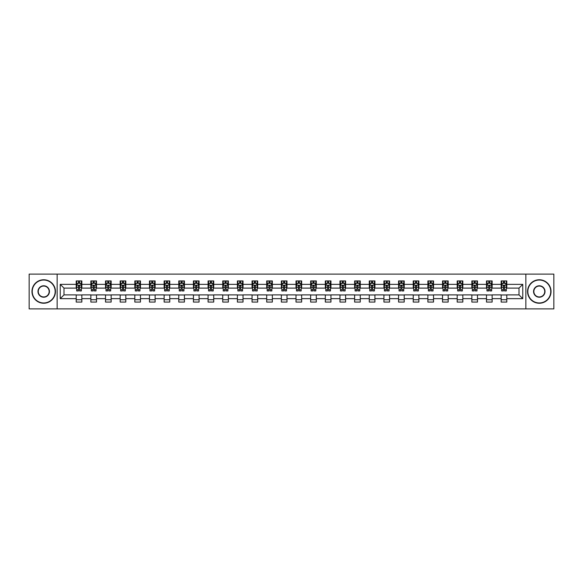 <?xml version="1.0" encoding="UTF-8"?>
<svg xmlns="http://www.w3.org/2000/svg" width="583" height="583" viewBox="0 0 583 583"><rect width="100%" height="100%" fill="white"/><g stroke="black" fill="none" stroke-linecap="round" stroke-linejoin="round"><path stroke-width="0.87" d="M525.859 308.881L553.85 308.881L553.85 274.119L525.859 274.119L525.859 308.881L57.141 308.881L57.141 274.119L29.15 274.119L29.15 308.881L57.141 308.881M525.859 274.119L57.141 274.119M506.787 284.358L506.787 280.933L501.154 280.933L501.154 284.358L492.139 284.358L492.139 280.933L486.499 280.933L486.499 284.358L477.484 284.358L477.484 280.933L471.851 280.933L471.851 284.358L462.829 284.358L462.829 280.933L457.196 280.933L457.196 284.358L448.174 284.358L448.174 280.933L442.541 280.933L442.541 284.358L433.526 284.358L433.526 280.933L427.886 280.933L427.886 284.358L418.871 284.358L418.871 280.933L413.238 280.933L413.238 284.358L404.216 284.358L404.216 280.933L398.583 280.933L398.583 284.358L389.561 284.358L389.561 280.933L383.927 280.933L383.927 284.358L374.913 284.358L374.913 280.933L369.272 280.933L369.272 284.358L360.258 284.358L360.258 280.933L354.624 280.933L354.624 284.358L345.602 284.358L345.602 280.933L339.969 280.933L339.969 284.358L330.955 284.358L330.955 280.933L325.314 280.933L325.314 284.358L316.299 284.358L316.299 280.933L310.659 280.933L310.659 284.358L301.644 284.358L301.644 280.933L296.011 280.933L296.011 284.358L286.989 284.358L286.989 280.933L281.356 280.933L281.356 284.358L272.341 284.358L272.341 280.933L266.701 280.933L266.701 284.358L257.686 284.358L257.686 280.933L252.045 280.933L252.045 284.358L243.031 284.358L243.031 280.933L237.398 280.933L237.398 284.358L228.376 284.358L228.376 280.933L222.742 280.933L222.742 284.358L213.728 284.358L213.728 280.933L208.087 280.933L208.087 284.358L199.073 284.358L199.073 280.933L193.439 280.933L193.439 284.358L184.417 284.358L184.417 280.933L178.784 280.933L178.784 284.358L169.762 284.358L169.762 280.933L164.129 280.933L164.129 284.358L155.114 284.358L155.114 280.933L149.474 280.933L149.474 284.358L140.459 284.358L140.459 280.933L134.826 280.933L134.826 284.358L125.804 284.358L125.804 280.933L120.171 280.933L120.171 284.358L111.149 284.358L111.149 280.933L105.516 280.933L105.516 284.358L96.501 284.358L96.501 280.933L90.861 280.933L90.861 284.358L81.846 284.358L81.846 280.933L76.213 280.933L76.213 284.358L60.238 284.358L60.238 298.642L63.999 294.881L76.213 294.881L76.213 302.067L81.846 302.067L81.846 294.881L90.861 294.881L90.861 302.067L96.501 302.067L96.501 294.881L105.516 294.881L105.516 302.067L111.149 302.067L111.149 294.881L120.171 294.881L120.171 302.067L125.804 302.067L125.804 294.881L134.826 294.881L134.826 302.067L140.459 302.067L140.459 294.881L149.474 294.881L149.474 302.067L155.114 302.067L155.114 294.881L164.129 294.881L164.129 302.067L169.762 302.067L169.762 294.881L178.784 294.881L178.784 302.067L184.417 302.067L184.417 294.881L193.439 294.881L193.439 302.067L199.073 302.067L199.073 294.881L208.087 294.881L208.087 302.067L213.728 302.067L213.728 294.881L222.742 294.881L222.742 302.067L228.376 302.067L228.376 294.881L237.398 294.881L237.398 302.067L243.031 302.067L243.031 294.881L252.045 294.881L252.045 302.067L257.686 302.067L257.686 294.881L266.701 294.881L266.701 302.067L272.341 302.067L272.341 294.881L281.356 294.881L281.356 302.067L286.989 302.067L286.989 294.881L296.011 294.881L296.011 302.067L301.644 302.067L301.644 294.881L310.659 294.881L310.659 302.067L316.299 302.067L316.299 294.881L325.314 294.881L325.314 302.067L330.955 302.067L330.955 294.881L339.969 294.881L339.969 302.067L345.602 302.067L345.602 294.881L354.624 294.881L354.624 302.067L360.258 302.067L360.258 294.881L369.272 294.881L369.272 302.067L374.913 302.067L374.913 294.881L383.927 294.881L383.927 302.067L389.561 302.067L389.561 294.881L398.583 294.881L398.583 302.067L404.216 302.067L404.216 294.881L413.238 294.881L413.238 302.067L418.871 302.067L418.871 294.881L427.886 294.881L427.886 302.067L433.526 302.067L433.526 294.881L442.541 294.881L442.541 302.067L448.174 302.067L448.174 294.881L457.196 294.881L457.196 302.067L462.829 302.067L462.829 294.881L471.851 294.881L471.851 302.067L477.484 302.067L477.484 294.881L486.499 294.881L486.499 302.067L492.139 302.067L492.139 294.881L501.154 294.881L501.154 302.067L506.787 302.067L506.787 294.881L519.001 294.881L519.001 288.119L506.787 288.119L506.787 284.358L522.762 284.358L522.762 298.642L506.787 298.642M501.154 298.642L492.139 298.642M486.499 298.642L477.484 298.642M471.851 298.642L462.829 298.642M457.196 298.642L448.174 298.642M442.541 298.642L433.526 298.642M427.886 298.642L418.871 298.642M413.238 298.642L404.216 298.642M398.583 298.642L389.561 298.642M383.927 298.642L374.913 298.642M369.272 298.642L360.258 298.642M354.624 298.642L345.602 298.642M339.969 298.642L330.955 298.642M325.314 298.642L316.299 298.642M310.659 298.642L301.644 298.642M296.011 298.642L286.989 298.642M281.356 298.642L272.341 298.642M266.701 298.642L257.686 298.642M252.045 298.642L243.031 298.642M237.398 298.642L228.376 298.642M222.742 298.642L213.728 298.642M208.087 298.642L199.073 298.642M193.439 298.642L184.417 298.642M178.784 298.642L169.762 298.642M164.129 298.642L155.114 298.642M149.474 298.642L140.459 298.642M134.826 298.642L125.804 298.642M120.171 298.642L111.149 298.642M105.516 298.642L96.501 298.642M90.861 298.642L81.846 298.642M76.213 298.642L60.238 298.642M501.154 284.358L501.154 288.119L492.139 288.119L492.139 284.358M486.499 284.358L486.499 288.119L477.484 288.119L477.484 284.358M471.851 284.358L471.851 288.119L462.829 288.119L462.829 284.358M457.196 284.358L457.196 288.119L448.174 288.119L448.174 284.358M442.541 284.358L442.541 288.119L433.526 288.119L433.526 284.358M427.886 284.358L427.886 288.119L418.871 288.119L418.871 284.358M413.238 284.358L413.238 288.119L404.216 288.119L404.216 284.358M398.583 284.358L398.583 288.119L389.561 288.119L389.561 284.358M383.927 284.358L383.927 288.119L374.913 288.119L374.913 284.358M369.272 284.358L369.272 288.119L360.258 288.119L360.258 284.358M354.624 284.358L354.624 288.119L345.602 288.119L345.602 284.358M339.969 284.358L339.969 288.119L330.955 288.119L330.955 284.358M325.314 284.358L325.314 288.119L316.299 288.119L316.299 284.358M310.659 284.358L310.659 288.119L301.644 288.119L301.644 284.358M296.011 284.358L296.011 288.119L286.989 288.119L286.989 284.358M281.356 284.358L281.356 288.119L272.341 288.119L272.341 284.358M266.701 284.358L266.701 288.119L257.686 288.119L257.686 284.358M252.045 284.358L252.045 288.119L243.031 288.119L243.031 284.358M237.398 284.358L237.398 288.119L228.376 288.119L228.376 284.358M222.742 284.358L222.742 288.119L213.728 288.119L213.728 284.358M208.087 284.358L208.087 288.119L199.073 288.119L199.073 284.358M193.439 284.358L193.439 288.119L184.417 288.119L184.417 284.358M178.784 284.358L178.784 288.119L169.762 288.119L169.762 284.358M164.129 284.358L164.129 288.119L155.114 288.119L155.114 284.358M149.474 284.358L149.474 288.119L140.459 288.119L140.459 284.358M134.826 284.358L134.826 288.119L125.804 288.119L125.804 284.358M120.171 284.358L120.171 288.119L111.149 288.119L111.149 284.358M105.516 284.358L105.516 288.119L96.501 288.119L96.501 284.358M90.861 284.358L90.861 288.119L81.846 288.119L81.846 284.358M76.213 284.358L76.213 288.119L63.999 288.119L60.238 284.358M63.999 288.119L63.999 294.881M522.762 298.642L519.001 294.881M519.001 288.119L522.762 284.358M76.213 283.28L76.679 283.28M78.465 283.28L79.594 283.28M81.372 283.28L81.846 283.28M76.213 288.024L76.679 288.024M78.465 288.024L79.594 288.024M81.372 288.024L81.846 288.024M76.213 294.976L81.846 294.976M76.213 299.72L81.846 299.72M90.861 294.976L96.501 294.976M90.861 299.72L96.501 299.72M90.861 283.28L91.334 283.28M93.12 283.28L94.242 283.28M96.027 283.28L96.501 283.28M90.861 288.024L91.334 288.024M93.12 288.024L94.242 288.024M96.027 288.024L96.501 288.024M105.516 294.976L111.149 294.976M105.516 299.72L111.149 299.72M105.516 283.28L105.989 283.28M107.768 283.28L108.897 283.28M110.683 283.28L111.149 283.28M105.516 288.024L105.989 288.024M107.768 288.024L108.897 288.024M110.683 288.024L111.149 288.024M120.171 294.976L125.804 294.976M120.171 299.72L125.804 299.72M120.171 283.28L120.637 283.28M122.423 283.28L123.552 283.28M125.338 283.28L125.804 283.28M120.171 288.024L120.637 288.024M122.423 288.024L123.552 288.024M125.338 288.024L125.804 288.024M134.826 294.976L140.459 294.976M134.826 299.72L140.459 299.72M134.826 283.28L135.292 283.28M137.078 283.28L138.207 283.28M139.986 283.28L140.459 283.28M134.826 288.024L135.292 288.024M137.078 288.024L138.207 288.024M139.986 288.024L140.459 288.024M149.474 294.976L155.114 294.976M149.474 299.72L155.114 299.72M149.474 283.28L149.948 283.28M151.733 283.28L152.855 283.28M154.641 283.28L155.114 283.28M149.474 288.024L149.948 288.024M151.733 288.024L152.855 288.024M154.641 288.024L155.114 288.024M164.129 294.976L169.762 294.976M164.129 299.72L169.762 299.72M164.129 283.28L164.595 283.28M166.381 283.28L167.51 283.28M169.296 283.28L169.762 283.28M164.129 288.024L164.595 288.024M166.381 288.024L167.51 288.024M169.296 288.024L169.762 288.024M178.784 294.976L184.417 294.976M178.784 299.72L184.417 299.72M178.784 283.28L179.251 283.28M181.036 283.28L182.166 283.28M183.951 283.28L184.417 283.28M178.784 288.024L179.251 288.024M181.036 288.024L182.166 288.024M183.951 288.024L184.417 288.024M193.439 294.976L199.073 294.976M193.439 299.72L199.073 299.72M193.439 283.28L193.906 283.28M195.691 283.28L196.821 283.28M198.599 283.28L199.073 283.28M193.439 288.024L193.906 288.024M195.691 288.024L196.821 288.024M198.599 288.024L199.073 288.024M208.087 294.976L213.728 294.976M208.087 299.72L213.728 299.72M208.087 283.28L208.561 283.28M210.346 283.28L211.469 283.28M213.254 283.28L213.728 283.28M208.087 288.024L208.561 288.024M210.346 288.024L211.469 288.024M213.254 288.024L213.728 288.024M222.742 294.976L228.376 294.976M222.742 299.72L228.376 299.72M222.742 283.28L223.209 283.28M224.994 283.28L226.124 283.28M227.909 283.28L228.376 283.28M222.742 288.024L223.209 288.024M224.994 288.024L226.124 288.024M227.909 288.024L228.376 288.024M237.398 294.976L243.031 294.976M237.398 299.72L243.031 299.72M237.398 283.28L237.864 283.28M239.649 283.28L240.779 283.28M242.564 283.28L243.031 283.28M237.398 288.024L237.864 288.024M239.649 288.024L240.779 288.024M242.564 288.024L243.031 288.024M252.045 294.976L257.686 294.976M252.045 299.72L257.686 299.72M252.045 283.28L252.519 283.28M254.305 283.28L255.427 283.28M257.212 283.28L257.686 283.28M252.045 288.024L252.519 288.024M254.305 288.024L255.427 288.024M257.212 288.024L257.686 288.024M266.701 294.976L272.341 294.976M266.701 299.72L272.341 299.72M266.701 283.28L267.174 283.28M268.96 283.28L270.082 283.28M271.867 283.28L272.341 283.28M266.701 288.024L267.174 288.024M268.96 288.024L270.082 288.024M271.867 288.024L272.341 288.024M281.356 294.976L286.989 294.976M281.356 299.72L286.989 299.72M281.356 283.28L281.822 283.28M283.608 283.28L284.737 283.28M286.523 283.28L286.989 283.28M281.356 288.024L281.822 288.024M283.608 288.024L284.737 288.024M286.523 288.024L286.989 288.024M296.011 294.976L301.644 294.976M296.011 299.72L301.644 299.72M296.011 283.28L296.477 283.28M298.263 283.28L299.392 283.28M301.178 283.28L301.644 283.28M296.011 288.024L296.477 288.024M298.263 288.024L299.392 288.024M301.178 288.024L301.644 288.024M310.659 294.976L316.299 294.976M310.659 299.72L316.299 299.72M310.659 283.28L311.133 283.28M312.918 283.28L314.04 283.28M315.826 283.28L316.299 283.28M310.659 288.024L311.133 288.024M312.918 288.024L314.04 288.024M315.826 288.024L316.299 288.024M325.314 294.976L330.955 294.976M325.314 299.72L330.955 299.72M325.314 283.28L325.788 283.28M327.573 283.28L328.695 283.28M330.481 283.28L330.955 283.28M325.314 288.024L325.788 288.024M327.573 288.024L328.695 288.024M330.481 288.024L330.955 288.024M339.969 294.976L345.602 294.976M339.969 299.72L345.602 299.72M339.969 283.28L340.436 283.28M342.221 283.28L343.351 283.28M345.136 283.28L345.602 283.28M339.969 288.024L340.436 288.024M342.221 288.024L343.351 288.024M345.136 288.024L345.602 288.024M354.624 294.976L360.258 294.976M354.624 299.72L360.258 299.72M354.624 283.28L355.091 283.28M356.876 283.28L358.006 283.28M359.791 283.28L360.258 283.28M354.624 288.024L355.091 288.024M356.876 288.024L358.006 288.024M359.791 288.024L360.258 288.024M369.272 294.976L374.913 294.976M369.272 299.72L374.913 299.72M369.272 283.28L369.746 283.28M371.531 283.28L372.654 283.28M374.439 283.28L374.913 283.28M369.272 288.024L369.746 288.024M371.531 288.024L372.654 288.024M374.439 288.024L374.913 288.024M383.927 294.976L389.561 294.976M383.927 299.72L389.561 299.72M383.927 283.28L384.401 283.28M386.179 283.28L387.309 283.28M389.094 283.28L389.561 283.28M383.927 288.024L384.401 288.024M386.179 288.024L387.309 288.024M389.094 288.024L389.561 288.024M398.583 294.976L404.216 294.976M398.583 299.72L404.216 299.72M398.583 283.28L399.049 283.28M400.834 283.28L401.964 283.28M403.749 283.28L404.216 283.28M398.583 288.024L399.049 288.024M400.834 288.024L401.964 288.024M403.749 288.024L404.216 288.024M413.238 294.976L418.871 294.976M413.238 299.72L418.871 299.72M413.238 283.28L413.704 283.28M415.49 283.28L416.619 283.28M418.405 283.28L418.871 283.28M413.238 288.024L413.704 288.024M415.49 288.024L416.619 288.024M418.405 288.024L418.871 288.024M427.886 294.976L433.526 294.976M427.886 299.72L433.526 299.72M427.886 283.28L428.359 283.28M430.145 283.28L431.267 283.28M433.052 283.28L433.526 283.28M427.886 288.024L428.359 288.024M430.145 288.024L431.267 288.024M433.052 288.024L433.526 288.024M442.541 294.976L448.174 294.976M442.541 299.72L448.174 299.72M442.541 283.28L443.014 283.28M444.793 283.28L445.922 283.28M447.708 283.28L448.174 283.28M442.541 288.024L443.014 288.024M444.793 288.024L445.922 288.024M447.708 288.024L448.174 288.024M457.196 294.976L462.829 294.976M457.196 299.72L462.829 299.72M457.196 283.28L457.662 283.28M459.448 283.28L460.577 283.28M462.363 283.28L462.829 283.28M457.196 288.024L457.662 288.024M459.448 288.024L460.577 288.024M462.363 288.024L462.829 288.024M471.851 294.976L477.484 294.976M471.851 299.72L477.484 299.72M471.851 283.28L472.317 283.28M474.103 283.28L475.232 283.28M477.011 283.28L477.484 283.28M471.851 288.024L472.317 288.024M474.103 288.024L475.232 288.024M477.011 288.024L477.484 288.024M486.499 294.976L492.139 294.976M486.499 299.72L492.139 299.72M486.499 283.28L486.973 283.28M488.758 283.28L489.88 283.28M491.666 283.28L492.139 283.28M486.499 288.024L486.973 288.024M488.758 288.024L489.88 288.024M491.666 288.024L492.139 288.024M501.154 294.976L506.787 294.976M501.154 299.72L506.787 299.72M501.154 283.28L501.628 283.28M503.406 283.28L504.535 283.28M506.321 283.28L506.787 283.28M501.154 288.024L501.628 288.024M503.406 288.024L504.535 288.024M506.321 288.024L506.787 288.024M79.594 282.157L78.465 282.157M81.372 289.758L79.594 289.758L79.594 290.939L81.372 290.939L81.372 285.204L80.439 283.331L77.619 283.331L76.679 285.204L76.679 290.939L78.465 290.939L78.465 289.758L76.679 289.758M76.679 285.204L76.679 280.933M81.372 285.204L81.372 280.933M78.465 283.331L78.465 280.933M79.594 280.933L79.594 283.331M79.594 289.758L79.594 285.91L78.465 285.91L78.465 289.758M43.71 280.037A11.463 11.463 0 0 0 32.247 291.5A11.463 11.463 0 0 0 43.71 302.963A11.463 11.463 0 0 0 55.166 291.5A11.463 11.463 0 0 0 43.71 280.037M43.71 303.24A11.74 11.74 0 0 1 31.97 291.5A11.74 11.74 0 0 1 43.71 279.76A11.74 11.74 0 0 1 55.451 291.5A11.74 11.74 0 0 1 43.71 303.24M43.71 285.772A5.728 5.728 0 0 1 49.438 291.5A5.728 5.728 0 0 1 43.71 297.228A5.728 5.728 0 0 1 37.982 291.5A5.728 5.728 0 0 1 43.71 285.772M43.71 296.951A5.451 5.451 0 0 0 49.154 291.5A5.451 5.451 0 0 0 43.71 286.049A5.451 5.451 0 0 0 38.259 291.5A5.451 5.451 0 0 0 43.71 296.951M539.29 280.037A11.463 11.463 0 0 0 527.834 291.5A11.463 11.463 0 0 0 539.29 302.963A11.463 11.463 0 0 0 550.753 291.5A11.463 11.463 0 0 0 539.29 280.037M539.29 303.24A11.74 11.74 0 0 1 527.549 291.5A11.74 11.74 0 0 1 539.29 279.76A11.74 11.74 0 0 1 551.03 291.5A11.74 11.74 0 0 1 539.29 303.24M539.29 285.772A5.728 5.728 0 0 1 545.018 291.5A5.728 5.728 0 0 1 539.29 297.228A5.728 5.728 0 0 1 533.562 291.5A5.728 5.728 0 0 1 539.29 285.772M539.29 296.951A5.451 5.451 0 0 0 544.741 291.5A5.451 5.451 0 0 0 539.29 286.049A5.451 5.451 0 0 0 533.846 291.5A5.451 5.451 0 0 0 539.29 296.951M94.242 282.157L93.12 282.157M96.027 289.758L94.242 289.758L94.242 290.939L96.027 290.939L96.027 285.204L95.087 283.331L92.274 283.331L91.334 285.204L91.334 290.939L93.12 290.939L93.12 289.758L91.334 289.758M91.334 285.204L91.334 280.933M96.027 285.204L96.027 280.933M93.12 283.331L93.12 280.933M94.242 280.933L94.242 283.331M94.242 289.758L94.242 285.91L93.12 285.91L93.12 289.758M108.897 282.157L107.768 282.157M110.683 289.758L108.897 289.758L108.897 290.939L110.683 290.939L110.683 285.204L109.742 283.331L106.922 283.331L105.989 285.204L105.989 290.939L107.768 290.939L107.768 289.758L105.989 289.758M105.989 285.204L105.989 280.933M110.683 285.204L110.683 280.933M107.768 283.331L107.768 280.933M108.897 280.933L108.897 283.331M108.897 289.758L108.897 285.91L107.768 285.91L107.768 289.758M123.552 282.157L122.423 282.157M125.338 289.758L123.552 289.758L123.552 290.939L125.338 290.939L125.338 285.204L124.398 283.331L121.577 283.331L120.637 285.204L120.637 290.939L122.423 290.939L122.423 289.758L120.637 289.758M120.637 285.204L120.637 280.933M125.338 285.204L125.338 280.933M122.423 283.331L122.423 280.933M123.552 280.933L123.552 283.331M123.552 289.758L123.552 285.91L122.423 285.91L122.423 289.758M138.207 282.157L137.078 282.157M139.986 289.758L138.207 289.758L138.207 290.939L139.986 290.939L139.986 285.204L139.053 283.331L136.233 283.331L135.292 285.204L135.292 290.939L137.078 290.939L137.078 289.758L135.292 289.758M135.292 285.204L135.292 280.933M139.986 285.204L139.986 280.933M137.078 283.331L137.078 280.933M138.207 280.933L138.207 283.331M138.207 289.758L138.207 285.91L137.078 285.91L137.078 289.758M152.855 282.157L151.733 282.157M154.641 289.758L152.855 289.758L152.855 290.939L154.641 290.939L154.641 285.204L153.701 283.331L150.888 283.331L149.948 285.204L149.948 290.939L151.733 290.939L151.733 289.758L149.948 289.758M149.948 285.204L149.948 280.933M154.641 285.204L154.641 280.933M151.733 283.331L151.733 280.933M152.855 280.933L152.855 283.331M152.855 289.758L152.855 285.91L151.733 285.91L151.733 289.758M167.51 282.157L166.381 282.157M169.296 289.758L167.51 289.758L167.51 290.939L169.296 290.939L169.296 285.204L168.356 283.331L165.536 283.331L164.595 285.204L164.595 290.939L166.381 290.939L166.381 289.758L164.595 289.758M164.595 285.204L164.595 280.933M169.296 285.204L169.296 280.933M166.381 283.331L166.381 280.933M167.51 280.933L167.51 283.331M167.51 289.758L167.51 285.91L166.381 285.91L166.381 289.758M182.166 282.157L181.036 282.157M183.951 289.758L182.166 289.758L182.166 290.939L183.951 290.939L183.951 285.204L183.011 283.331L180.191 283.331L179.251 285.204L179.251 290.939L181.036 290.939L181.036 289.758L179.251 289.758M179.251 285.204L179.251 280.933M183.951 285.204L183.951 280.933M181.036 283.331L181.036 280.933M182.166 280.933L182.166 283.331M182.166 289.758L182.166 285.91L181.036 285.91L181.036 289.758M196.821 282.157L195.691 282.157M198.599 289.758L196.821 289.758L196.821 290.939L198.599 290.939L198.599 285.204L197.666 283.331L194.846 283.331L193.906 285.204L193.906 290.939L195.691 290.939L195.691 289.758L193.906 289.758M193.906 285.204L193.906 280.933M198.599 285.204L198.599 280.933M195.691 283.331L195.691 280.933M196.821 280.933L196.821 283.331M196.821 289.758L196.821 285.91L195.691 285.91L195.691 289.758M211.469 282.157L210.346 282.157M213.254 289.758L211.469 289.758L211.469 290.939L213.254 290.939L213.254 285.204L212.314 283.331L209.501 283.331L208.561 285.204L208.561 290.939L210.346 290.939L210.346 289.758L208.561 289.758M208.561 285.204L208.561 280.933M213.254 285.204L213.254 280.933M210.346 283.331L210.346 280.933M211.469 280.933L211.469 283.331M211.469 289.758L211.469 285.91L210.346 285.91L210.346 289.758M226.124 282.157L224.994 282.157M227.909 289.758L226.124 289.758L226.124 290.939L227.909 290.939L227.909 285.204L226.969 283.331L224.149 283.331L223.209 285.204L223.209 290.939L224.994 290.939L224.994 289.758L223.209 289.758M223.209 285.204L223.209 280.933M227.909 285.204L227.909 280.933M224.994 283.331L224.994 280.933M226.124 280.933L226.124 283.331M226.124 289.758L226.124 285.91L224.994 285.91L224.994 289.758M240.779 282.157L239.649 282.157M242.564 289.758L240.779 289.758L240.779 290.939L242.564 290.939L242.564 285.204L241.624 283.331L238.804 283.331L237.864 285.204L237.864 290.939L239.649 290.939L239.649 289.758L237.864 289.758M237.864 285.204L237.864 280.933M242.564 285.204L242.564 280.933M239.649 283.331L239.649 280.933M240.779 280.933L240.779 283.331M240.779 289.758L240.779 285.91L239.649 285.91L239.649 289.758M255.427 282.157L254.305 282.157M257.212 289.758L255.427 289.758L255.427 290.939L257.212 290.939L257.212 285.204L256.272 283.331L253.459 283.331L252.519 285.204L252.519 290.939L254.305 290.939L254.305 289.758L252.519 289.758M252.519 285.204L252.519 280.933M257.212 285.204L257.212 280.933M254.305 283.331L254.305 280.933M255.427 280.933L255.427 283.331M255.427 289.758L255.427 285.91L254.305 285.91L254.305 289.758M270.082 282.157L268.96 282.157M271.867 289.758L270.082 289.758L270.082 290.939L271.867 290.939L271.867 285.204L270.927 283.331L268.114 283.331L267.174 285.204L267.174 290.939L268.96 290.939L268.96 289.758L267.174 289.758M267.174 285.204L267.174 280.933M271.867 285.204L271.867 280.933M268.96 283.331L268.96 280.933M270.082 280.933L270.082 283.331M270.082 289.758L270.082 285.91L268.96 285.91L268.96 289.758M284.737 282.157L283.608 282.157M286.523 289.758L284.737 289.758L284.737 290.939L286.523 290.939L286.523 285.204L285.583 283.331L282.762 283.331L281.822 285.204L281.822 290.939L283.608 290.939L283.608 289.758L281.822 289.758M281.822 285.204L281.822 280.933M286.523 285.204L286.523 280.933M283.608 283.331L283.608 280.933M284.737 280.933L284.737 283.331M284.737 289.758L284.737 285.91L283.608 285.91L283.608 289.758M299.392 282.157L298.263 282.157M301.178 289.758L299.392 289.758L299.392 290.939L301.178 290.939L301.178 285.204L300.238 283.331L297.417 283.331L296.477 285.204L296.477 290.939L298.263 290.939L298.263 289.758L296.477 289.758M296.477 285.204L296.477 280.933M301.178 285.204L301.178 280.933M298.263 283.331L298.263 280.933M299.392 280.933L299.392 283.331M299.392 289.758L299.392 285.91L298.263 285.91L298.263 289.758M314.04 282.157L312.918 282.157M315.826 289.758L314.04 289.758L314.04 290.939L315.826 290.939L315.826 285.204L314.886 283.331L312.073 283.331L311.133 285.204L311.133 290.939L312.918 290.939L312.918 289.758L311.133 289.758M311.133 285.204L311.133 280.933M315.826 285.204L315.826 280.933M312.918 283.331L312.918 280.933M314.04 280.933L314.04 283.331M314.04 289.758L314.04 285.91L312.918 285.91L312.918 289.758M328.695 282.157L327.573 282.157M330.481 289.758L328.695 289.758L328.695 290.939L330.481 290.939L330.481 285.204L329.541 283.331L326.728 283.331L325.788 285.204L325.788 290.939L327.573 290.939L327.573 289.758L325.788 289.758M325.788 285.204L325.788 280.933M330.481 285.204L330.481 280.933M327.573 283.331L327.573 280.933M328.695 280.933L328.695 283.331M328.695 289.758L328.695 285.91L327.573 285.91L327.573 289.758M343.351 282.157L342.221 282.157M345.136 289.758L343.351 289.758L343.351 290.939L345.136 290.939L345.136 285.204L344.196 283.331L341.376 283.331L340.436 285.204L340.436 290.939L342.221 290.939L342.221 289.758L340.436 289.758M340.436 285.204L340.436 280.933M345.136 285.204L345.136 280.933M342.221 283.331L342.221 280.933M343.351 280.933L343.351 283.331M343.351 289.758L343.351 285.91L342.221 285.91L342.221 289.758M358.006 282.157L356.876 282.157M359.791 289.758L358.006 289.758L358.006 290.939L359.791 290.939L359.791 285.204L358.851 283.331L356.031 283.331L355.091 285.204L355.091 290.939L356.876 290.939L356.876 289.758L355.091 289.758M355.091 285.204L355.091 280.933M359.791 285.204L359.791 280.933M356.876 283.331L356.876 280.933M358.006 280.933L358.006 283.331M358.006 289.758L358.006 285.91L356.876 285.91L356.876 289.758M372.654 282.157L371.531 282.157M374.439 289.758L372.654 289.758L372.654 290.939L374.439 290.939L374.439 285.204L373.499 283.331L370.686 283.331L369.746 285.204L369.746 290.939L371.531 290.939L371.531 289.758L369.746 289.758M369.746 285.204L369.746 280.933M374.439 285.204L374.439 280.933M371.531 283.331L371.531 280.933M372.654 280.933L372.654 283.331M372.654 289.758L372.654 285.91L371.531 285.91L371.531 289.758M387.309 282.157L386.179 282.157M389.094 289.758L387.309 289.758L387.309 290.939L389.094 290.939L389.094 285.204L388.154 283.331L385.334 283.331L384.401 285.204L384.401 290.939L386.179 290.939L386.179 289.758L384.401 289.758M384.401 285.204L384.401 280.933M389.094 285.204L389.094 280.933M386.179 283.331L386.179 280.933M387.309 280.933L387.309 283.331M387.309 289.758L387.309 285.91L386.179 285.91L386.179 289.758M401.964 282.157L400.834 282.157M403.749 289.758L401.964 289.758L401.964 290.939L403.749 290.939L403.749 285.204L402.809 283.331L399.989 283.331L399.049 285.204L399.049 290.939L400.834 290.939L400.834 289.758L399.049 289.758M399.049 285.204L399.049 280.933M403.749 285.204L403.749 280.933M400.834 283.331L400.834 280.933M401.964 280.933L401.964 283.331M401.964 289.758L401.964 285.91L400.834 285.91L400.834 289.758M416.619 282.157L415.49 282.157M418.405 289.758L416.619 289.758L416.619 290.939L418.405 290.939L418.405 285.204L417.464 283.331L414.644 283.331L413.704 285.204L413.704 290.939L415.49 290.939L415.49 289.758L413.704 289.758M413.704 285.204L413.704 280.933M418.405 285.204L418.405 280.933M415.49 283.331L415.49 280.933M416.619 280.933L416.619 283.331M416.619 289.758L416.619 285.91L415.49 285.91L415.49 289.758M431.267 282.157L430.145 282.157M433.052 289.758L431.267 289.758L431.267 290.939L433.052 290.939L433.052 285.204L432.112 283.331L429.299 283.331L428.359 285.204L428.359 290.939L430.145 290.939L430.145 289.758L428.359 289.758M428.359 285.204L428.359 280.933M433.052 285.204L433.052 280.933M430.145 283.331L430.145 280.933M431.267 280.933L431.267 283.331M431.267 289.758L431.267 285.91L430.145 285.91L430.145 289.758M445.922 282.157L444.793 282.157M447.708 289.758L445.922 289.758L445.922 290.939L447.708 290.939L447.708 285.204L446.767 283.331L443.947 283.331L443.014 285.204L443.014 290.939L444.793 290.939L444.793 289.758L443.014 289.758M443.014 285.204L443.014 280.933M447.708 285.204L447.708 280.933M444.793 283.331L444.793 280.933M445.922 280.933L445.922 283.331M445.922 289.758L445.922 285.91L444.793 285.91L444.793 289.758M460.577 282.157L459.448 282.157M462.363 289.758L460.577 289.758L460.577 290.939L462.363 290.939L462.363 285.204L461.423 283.331L458.602 283.331L457.662 285.204L457.662 290.939L459.448 290.939L459.448 289.758L457.662 289.758M457.662 285.204L457.662 280.933M462.363 285.204L462.363 280.933M459.448 283.331L459.448 280.933M460.577 280.933L460.577 283.331M460.577 289.758L460.577 285.91L459.448 285.91L459.448 289.758M475.232 282.157L474.103 282.157M477.011 289.758L475.232 289.758L475.232 290.939L477.011 290.939L477.011 285.204L476.078 283.331L473.258 283.331L472.317 285.204L472.317 290.939L474.103 290.939L474.103 289.758L472.317 289.758M472.317 285.204L472.317 280.933M477.011 285.204L477.011 280.933M474.103 283.331L474.103 280.933M475.232 280.933L475.232 283.331M475.232 289.758L475.232 285.91L474.103 285.91L474.103 289.758M489.88 282.157L488.758 282.157M491.666 289.758L489.88 289.758L489.88 290.939L491.666 290.939L491.666 285.204L490.726 283.331L487.913 283.331L486.973 285.204L486.973 290.939L488.758 290.939L488.758 289.758L486.973 289.758M486.973 285.204L486.973 280.933M491.666 285.204L491.666 280.933M488.758 283.331L488.758 280.933M489.88 280.933L489.88 283.331M489.88 289.758L489.88 285.91L488.758 285.91L488.758 289.758M504.535 282.157L503.406 282.157M506.321 289.758L504.535 289.758L504.535 290.939L506.321 290.939L506.321 285.204L505.381 283.331L502.561 283.331L501.628 285.204L501.628 290.939L503.406 290.939L503.406 289.758L501.628 289.758M501.628 285.204L501.628 280.933M506.321 285.204L506.321 280.933M503.406 283.331L503.406 280.933M504.535 280.933L504.535 283.331M504.535 289.758L504.535 285.91L503.406 285.91L503.406 289.758M81.35 285.16L76.701 285.16M76.679 283.44L77.561 283.44M80.49 283.44L81.372 283.44M78.465 287.244L76.679 287.244M81.372 287.244L79.594 287.244M79.594 282.755L78.465 282.755M96.006 285.16L91.356 285.16M91.334 283.44L92.216 283.44M95.146 283.44L96.027 283.44M93.12 287.244L91.334 287.244M96.027 287.244L94.242 287.244M94.242 282.755L93.12 282.755M110.661 285.16L106.011 285.16M105.989 283.44L106.871 283.44M109.801 283.44L110.683 283.44M107.768 287.244L105.989 287.244M110.683 287.244L108.897 287.244M108.897 282.755L107.768 282.755M125.309 285.16L120.659 285.16M120.637 283.44L121.519 283.44M124.456 283.44L125.338 283.44M122.423 287.244L120.637 287.244M125.338 287.244L123.552 287.244M123.552 282.755L122.423 282.755M139.964 285.16L135.314 285.16M135.292 283.44L136.174 283.44M139.104 283.44L139.986 283.44M137.078 287.244L135.292 287.244M139.986 287.244L138.207 287.244M138.207 282.755L137.078 282.755M154.619 285.16L149.969 285.16M149.948 283.44L150.829 283.44M153.759 283.44L154.641 283.44M151.733 287.244L149.948 287.244M154.641 287.244L152.855 287.244M152.855 282.755L151.733 282.755M169.274 285.16L164.625 285.16M164.595 283.44L165.485 283.44M168.414 283.44L169.296 283.44M166.381 287.244L164.595 287.244M169.296 287.244L167.51 287.244M167.51 282.755L166.381 282.755M183.922 285.16L179.273 285.16M179.251 283.44L180.132 283.44M183.069 283.44L183.951 283.44M181.036 287.244L179.251 287.244M183.951 287.244L182.166 287.244M182.166 282.755L181.036 282.755M198.577 285.16L193.928 285.16M193.906 283.44L194.788 283.44M197.717 283.44L198.599 283.44M195.691 287.244L193.906 287.244M198.599 287.244L196.821 287.244M196.821 282.755L195.691 282.755M213.232 285.16L208.583 285.16M208.561 283.44L209.443 283.44M212.372 283.44L213.254 283.44M210.346 287.244L208.561 287.244M213.254 287.244L211.469 287.244M211.469 282.755L210.346 282.755M227.887 285.16L223.238 285.16M223.209 283.44L224.098 283.44M227.027 283.44L227.909 283.44M224.994 287.244L223.209 287.244M227.909 287.244L226.124 287.244M226.124 282.755L224.994 282.755M242.535 285.16L237.886 285.16M237.864 283.44L238.746 283.44M241.675 283.44L242.564 283.44M239.649 287.244L237.864 287.244M242.564 287.244L240.779 287.244M240.779 282.755L239.649 282.755M257.19 285.16L252.541 285.16M252.519 283.44L253.401 283.44M256.331 283.44L257.212 283.44M254.305 287.244L252.519 287.244M257.212 287.244L255.427 287.244M255.427 282.755L254.305 282.755M271.846 285.16L267.196 285.16M267.174 283.44L268.056 283.44M270.986 283.44L271.867 283.44M268.96 287.244L267.174 287.244M271.867 287.244L270.082 287.244M270.082 282.755L268.96 282.755M286.501 285.16L281.851 285.16M281.822 283.44L282.711 283.44M285.641 283.44L286.523 283.44M283.608 287.244L281.822 287.244M286.523 287.244L284.737 287.244M284.737 282.755L283.608 282.755M301.149 285.16L296.499 285.16M296.477 283.44L297.359 283.44M300.289 283.44L301.178 283.44M298.263 287.244L296.477 287.244M301.178 287.244L299.392 287.244M299.392 282.755L298.263 282.755M315.804 285.16L311.154 285.16M311.133 283.44L312.014 283.44M314.944 283.44L315.826 283.44M312.918 287.244L311.133 287.244M315.826 287.244L314.04 287.244M314.04 282.755L312.918 282.755M330.459 285.16L325.81 285.16M325.788 283.44L326.669 283.44M329.599 283.44L330.481 283.44M327.573 287.244L325.788 287.244M330.481 287.244L328.695 287.244M328.695 282.755L327.573 282.755M345.114 285.16L340.465 285.16M340.436 283.44L341.325 283.44M344.254 283.44L345.136 283.44M342.221 287.244L340.436 287.244M345.136 287.244L343.351 287.244M343.351 282.755L342.221 282.755M359.762 285.16L355.113 285.16M355.091 283.44L355.973 283.44M358.902 283.44L359.791 283.44M356.876 287.244L355.091 287.244M359.791 287.244L358.006 287.244M358.006 282.755L356.876 282.755M374.417 285.16L369.768 285.16M369.746 283.44L370.628 283.44M373.557 283.44L374.439 283.44M371.531 287.244L369.746 287.244M374.439 287.244L372.654 287.244M372.654 282.755L371.531 282.755M389.072 285.16L384.423 285.16M384.401 283.44L385.283 283.44M388.212 283.44L389.094 283.44M386.179 287.244L384.401 287.244M389.094 287.244L387.309 287.244M387.309 282.755L386.179 282.755M403.728 285.16L399.078 285.16M399.049 283.44L399.931 283.44M402.868 283.44L403.749 283.44M400.834 287.244L399.049 287.244M403.749 287.244L401.964 287.244M401.964 282.755L400.834 282.755M418.375 285.16L413.726 285.16M413.704 283.44L414.586 283.44M417.515 283.44L418.405 283.44M415.49 287.244L413.704 287.244M418.405 287.244L416.619 287.244M416.619 282.755L415.49 282.755M433.031 285.16L428.381 285.16M428.359 283.44L429.241 283.44M432.171 283.44L433.052 283.44M430.145 287.244L428.359 287.244M433.052 287.244L431.267 287.244M431.267 282.755L430.145 282.755M447.686 285.16L443.036 285.16M443.014 283.44L443.896 283.44M446.826 283.44L447.708 283.44M444.793 287.244L443.014 287.244M447.708 287.244L445.922 287.244M445.922 282.755L444.793 282.755M462.341 285.16L457.691 285.16M457.662 283.44L458.544 283.44M461.481 283.44L462.363 283.44M459.448 287.244L457.662 287.244M462.363 287.244L460.577 287.244M460.577 282.755L459.448 282.755M476.989 285.16L472.339 285.16M472.317 283.44L473.199 283.44M476.129 283.44L477.011 283.44M474.103 287.244L472.317 287.244M477.011 287.244L475.232 287.244M475.232 282.755L474.103 282.755M491.644 285.16L486.994 285.16M486.973 283.44L487.854 283.44M490.784 283.44L491.666 283.44M488.758 287.244L486.973 287.244M491.666 287.244L489.88 287.244M489.88 282.755L488.758 282.755M506.299 285.16L501.65 285.16M501.628 283.44L502.51 283.44M505.439 283.44L506.321 283.44M503.406 287.244L501.628 287.244M506.321 287.244L504.535 287.244M504.535 282.755L503.406 282.755"/></g></svg>
